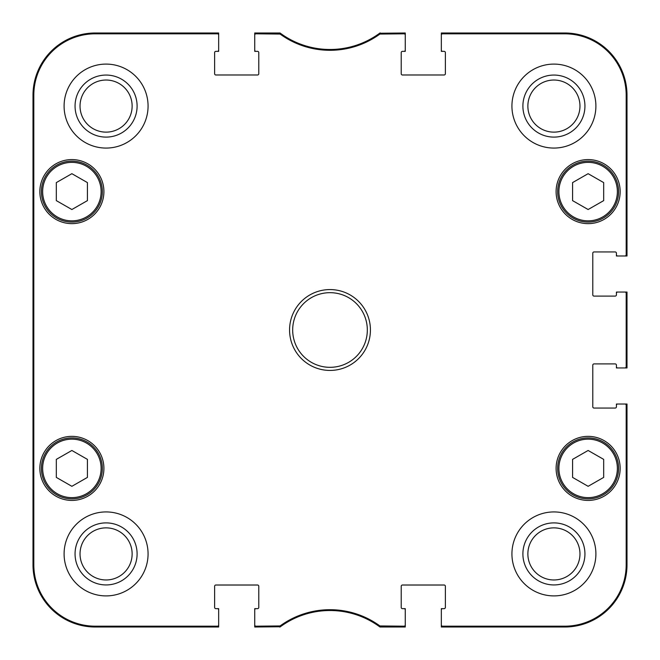 <?xml version="1.0" encoding="UTF-8"?>
<svg xmlns="http://www.w3.org/2000/svg" width="660" height="660" viewBox="0 0 660 660"><rect width="100%" height="100%" fill="white"/><g stroke="black" fill="none" stroke-linecap="round" stroke-linejoin="round"><path stroke-width="0.99" d="M87.425 200.624L71.874 209.525L56.323 200.624L56.323 182.597L71.874 173.687L87.425 182.597L87.425 200.624M41.398 191.606A30.475 30.475 0 0 0 87.112 217.998A30.475 30.475 0 0 0 87.112 165.214A30.475 30.475 0 0 0 41.398 191.606M603.677 200.624L588.126 209.525L572.575 200.624L572.575 182.597L588.126 173.687L603.677 182.597L603.677 200.624M557.65 191.606A30.475 30.475 0 0 0 603.364 217.998A30.475 30.475 0 0 0 603.364 165.214A30.475 30.475 0 0 0 557.65 191.606M33.346 361.193L33.355 298.617M254.735 609.898L254.735 627L280.36 626.761A83.968 83.968 0 0 1 379.962 627L405.265 627L405.265 608.652L402.46 608.652A1.246 1.246 0 0 1 401.214 607.406L401.214 586.261A1.246 1.246 0 0 1 402.46 585.016L444.139 585.016A1.246 1.246 0 0 1 445.376 586.261L445.376 607.406A1.246 1.246 0 0 1 444.139 608.652L441.334 608.652L441.334 627L564.803 627A62.197 62.197 0 0 0 627 564.803L627 404.019L616.423 404.019L616.423 406.816A1.246 1.246 0 0 1 615.186 408.061L594.033 408.061A1.246 1.246 0 0 1 592.787 406.816L592.787 365.145A1.246 1.246 0 0 1 594.033 363.899L615.186 363.899A1.246 1.246 0 0 1 616.423 365.145L616.423 367.942L627 367.942L627 292.058L616.423 292.058L616.423 294.855A1.246 1.246 0 0 1 615.186 296.101L594.033 296.101A1.246 1.246 0 0 1 592.787 294.855L592.787 253.184A1.246 1.246 0 0 1 594.033 251.938L615.186 251.938A1.246 1.246 0 0 1 616.423 253.184L616.423 255.981L627 255.981L627 95.197A62.197 62.197 0 0 0 564.803 33L441.334 33L441.334 51.348L444.139 51.348A1.246 1.246 0 0 1 445.376 52.594L445.376 73.738A1.246 1.246 0 0 1 444.139 74.984L402.46 74.984A1.246 1.246 0 0 1 401.214 73.738L401.214 52.594A1.246 1.246 0 0 1 402.46 51.348L405.265 51.348L405.265 33L379.64 33.239A83.968 83.968 0 0 1 280.038 33L254.735 33L254.735 51.348L257.54 51.348A1.246 1.246 0 0 1 258.786 52.594L258.786 73.738A1.246 1.246 0 0 1 257.54 74.984L215.861 74.984A1.246 1.246 0 0 1 214.624 73.738L214.624 52.594A1.246 1.246 0 0 1 215.861 51.348L218.666 51.348L218.666 33L95.197 33A62.197 62.197 0 0 0 33 95.197L33 564.803A62.197 62.197 0 0 0 95.197 627L218.666 627L218.666 608.652L215.861 608.652A1.246 1.246 0 0 1 214.624 607.406L214.624 586.261A1.246 1.246 0 0 1 215.861 585.016L257.54 585.016A1.246 1.246 0 0 1 258.786 586.261L258.786 607.406A1.246 1.246 0 0 1 257.54 608.652L254.735 608.652L254.735 609.898A1.246 1.246 0 0 1 255.981 608.652M279.361 626.183L280.038 627A83.968 83.968 0 0 1 280.36 626.761L280.096 625.944L255.981 626.183A1.246 1.246 90 0 1 254.735 624.946M255.981 627A1.246 1.246 90 0 1 254.735 625.754A1.246 1.246 90 0 0 255.981 627L255.981 626.183M217.421 627A1.246 1.246 90 0 0 218.666 625.754A1.246 1.246 90 0 1 217.421 627L217.421 626.183L95.197 626.183A61.388 61.388 0 0 1 33.817 564.803L33.817 95.197A61.388 61.388 0 0 1 95.197 33.817L217.421 33.817A1.246 1.246 -90 0 1 218.666 35.054M627 366.696A1.246 1.246 -0 0 1 625.754 367.942A1.246 1.246 -0 0 0 627 366.696L626.183 366.696A1.246 1.246 -0 0 1 624.946 367.942M627 405.265A1.246 1.246 0 0 0 625.754 404.019A1.246 1.246 0 0 1 627 405.265L626.183 405.265L626.183 564.803A61.388 61.388 0 0 1 564.803 626.183L442.579 626.183A1.246 1.246 90 0 1 441.334 624.946M627 293.304A1.246 1.246 0 0 0 625.754 292.058A1.246 1.246 0 0 1 627 293.304L626.183 293.304L626.183 366.696M627 254.735A1.246 1.246 -0 0 1 625.754 255.981A1.246 1.246 -0 0 0 627 254.735L626.183 254.735A1.246 1.246 -0 0 1 624.946 255.981M255.981 33A1.246 1.246 -90 0 0 254.735 34.246A1.246 1.246 -90 0 1 255.981 33L255.981 33.817L280.096 34.056A84.785 84.785 0 0 0 379.904 34.056L404.019 33.817A1.246 1.246 -90 0 1 405.265 35.054M217.421 33A1.246 1.246 -90 0 1 218.666 34.246A1.246 1.246 -90 0 0 217.421 33L217.421 33.817M380.638 33.817L379.962 33A83.968 83.968 0 0 1 379.64 33.239L379.904 34.056M404.019 33A1.246 1.246 -90 0 1 405.265 34.246A1.246 1.246 -90 0 0 404.019 33L404.019 33.817M442.579 33A1.246 1.246 -90 0 0 441.334 34.246A1.246 1.246 -90 0 1 442.579 33L442.579 33.817L564.803 33.817A61.388 61.388 0 0 1 626.183 95.197L626.183 254.735M404.019 627A1.246 1.246 90 0 0 405.265 625.754A1.246 1.246 90 0 1 404.019 627L404.019 626.183L379.904 625.944A84.785 84.785 0 0 0 280.096 625.944M442.579 627A1.246 1.246 90 0 1 441.334 625.754A1.246 1.246 90 0 0 442.579 627L442.579 626.183M280.096 34.056L280.36 33.239L279.625 33L279.361 33.817M379.904 625.944L379.64 626.761L380.374 627L380.638 626.183M379.64 626.761L380.374 627M380.374 33L379.64 33.239M280.36 33.239L279.625 33M279.625 627L280.36 626.761M33.272 236.701L33.272 186.945L33.544 236.701M33.272 473.055L33.272 423.299L33.544 473.055M33.115 330L33.396 361.672L33.396 298.353L33.115 330M75.058 106.087A31.028 31.028 0 0 0 121.597 132.949A31.028 31.028 0 0 0 121.597 79.216A31.028 31.028 0 0 0 75.058 106.087M80.033 106.087A26.045 26.045 0 0 1 119.105 83.523A26.045 26.045 0 0 1 119.105 128.642A26.045 26.045 0 0 1 80.033 106.087M75.058 553.913A31.028 31.028 0 0 0 121.597 580.784A31.028 31.028 0 0 0 121.597 527.051A31.028 31.028 0 0 0 75.058 553.913M80.033 553.913A26.045 26.045 0 0 1 119.105 531.358A26.045 26.045 0 0 1 119.105 576.477A26.045 26.045 0 0 1 80.033 553.913M522.893 553.913A31.028 31.028 0 0 0 569.432 580.784A31.028 31.028 0 0 0 569.432 527.051A31.028 31.028 0 0 0 522.893 553.913M527.868 553.913A26.045 26.045 0 0 1 566.94 531.358A26.045 26.045 0 0 1 566.94 576.477A26.045 26.045 0 0 1 527.868 553.913M522.893 106.087A31.028 31.028 0 0 0 569.432 132.949A31.028 31.028 0 0 0 569.432 79.216A31.028 31.028 0 0 0 522.893 106.087M527.868 106.087A26.045 26.045 0 0 1 566.94 83.523A26.045 26.045 0 0 1 566.94 128.642A26.045 26.045 0 0 1 527.868 106.087M148.071 553.913A41.984 41.984 0 0 1 85.09 590.279A41.984 41.984 0 0 1 85.09 517.556A41.984 41.984 0 0 1 148.071 553.913M595.897 553.913A41.984 41.984 0 0 1 532.925 590.279A41.984 41.984 0 0 1 532.925 517.556A41.984 41.984 0 0 1 595.897 553.913M595.897 106.087A41.984 41.984 0 0 1 532.925 142.444A41.984 41.984 0 0 1 532.925 69.721A41.984 41.984 0 0 1 595.897 106.087M148.071 106.087A41.984 41.984 0 0 1 85.09 142.444A41.984 41.984 0 0 1 85.09 69.721A41.984 41.984 0 0 1 148.071 106.087M103.909 468.394A32.035 32.035 0 0 1 55.861 496.13A32.035 32.035 0 0 1 55.861 440.649A32.035 32.035 0 0 1 103.909 468.394M620.161 468.394A32.035 32.035 0 0 1 572.113 496.13A32.035 32.035 0 0 1 572.113 440.649A32.035 32.035 0 0 1 620.161 468.394M620.161 191.606A32.035 32.035 0 0 1 572.113 219.351A32.035 32.035 0 0 1 572.113 163.87A32.035 32.035 0 0 1 620.161 191.606M103.909 191.606A32.035 32.035 0 0 1 55.861 219.351A32.035 32.035 0 0 1 55.861 163.87A32.035 32.035 0 0 1 103.909 191.606M292.677 330A37.323 37.323 0 0 1 348.661 297.676A37.323 37.323 0 0 1 348.661 362.323A37.323 37.323 0 0 1 292.677 330M289.567 330A40.433 40.433 0 0 0 350.212 365.013A40.433 40.433 0 0 0 350.212 294.987A40.433 40.433 0 0 0 289.567 330M405.265 624.946A1.246 1.246 90 0 1 404.019 626.183M404.019 608.652A1.246 1.246 0 0 1 405.265 609.898M441.334 609.898A1.246 1.246 0 0 1 442.579 608.652M624.946 404.019A1.246 1.246 0 0 1 626.183 405.265M616.423 405.265A1.246 1.246 0 0 1 617.669 404.019M617.669 367.942A1.246 1.246 0 0 1 616.423 366.696M624.946 292.058A1.246 1.246 0 0 1 626.183 293.304M616.423 293.304A1.246 1.246 0 0 1 617.669 292.058M617.669 255.981A1.246 1.246 0 0 1 616.423 254.735M441.334 35.054A1.246 1.246 -90 0 1 442.579 33.817M442.579 51.348A1.246 1.246 0 0 1 441.334 50.102M405.265 50.102A1.246 1.246 0 0 1 404.019 51.348M254.735 35.054A1.246 1.246 -90 0 1 255.981 33.817M255.981 51.348A1.246 1.246 0 0 1 254.735 50.102M218.666 50.102A1.246 1.246 0 0 1 217.421 51.348M218.666 624.946A1.246 1.246 90 0 1 217.421 626.183M217.421 608.652A1.246 1.246 0 0 1 218.666 609.898M603.677 477.403L588.126 486.313L572.575 477.403L572.575 459.377L588.126 450.475L603.677 459.377L603.677 477.403M557.65 468.394A30.475 30.475 0 0 0 603.364 494.785A30.475 30.475 0 0 0 603.364 442.002A30.475 30.475 0 0 0 557.65 468.394A30.475 30.475 0 0 0 603.364 494.785A30.475 30.475 0 0 0 603.364 442.002A30.475 30.475 0 0 0 557.65 468.394M87.425 477.403L71.874 486.313L56.323 477.403L56.323 459.377L71.874 450.475L87.425 459.377L87.425 477.403M41.398 468.394A30.475 30.475 0 0 0 87.112 494.785A30.475 30.475 0 0 0 87.112 442.002A30.475 30.475 0 0 0 41.398 468.394A30.475 30.475 0 0 0 87.112 494.785A30.475 30.475 0 0 0 87.112 442.002A30.475 30.475 0 0 0 41.398 468.394M42.644 191.606A29.23 29.23 0 0 1 86.493 166.287A29.23 29.23 0 0 1 86.493 216.925A29.23 29.23 0 0 1 42.644 191.606M558.896 191.606A29.23 29.23 0 0 1 602.745 166.287A29.23 29.23 0 0 1 602.745 216.925A29.23 29.23 0 0 1 558.896 191.606M33 95.197L33.817 95.197M33 564.803L33.817 564.803M627 564.803L626.183 564.803M627 95.197L626.183 95.197M95.197 33L95.197 33.817M564.803 33L564.803 33.817M564.803 627L564.803 626.183M95.197 627L95.197 626.183M558.896 468.394A29.23 29.23 0 0 1 602.745 443.074A29.23 29.23 0 0 1 602.745 493.713A29.23 29.23 0 0 1 558.896 468.394M42.644 468.394A29.23 29.23 0 0 1 86.493 443.074A29.23 29.23 0 0 1 86.493 493.713A29.23 29.23 0 0 1 42.644 468.394"/></g></svg>
